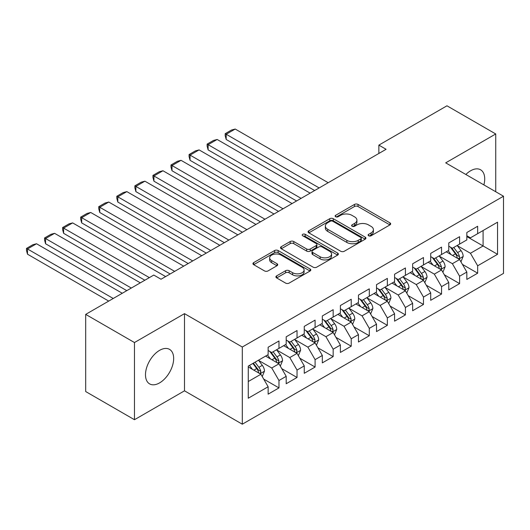 <?xml version="1.0" encoding="UTF-8"?>
<svg xmlns="http://www.w3.org/2000/svg" width="530" height="530" viewBox="0 0 530 530"><rect width="100%" height="100%" fill="white"/><g stroke="black" fill="none" stroke-linecap="round" stroke-linejoin="round"><path stroke-width="0.79" d="M368.615 235.777A1.756 1.014 0 0 0 371.099 235.777L389.941 224.899A2.504 1.451 0 0 0 390.67 223.879A2.504 1.451 0 0 0 389.941 222.852L358.022 204.428A2.504 1.451 0 0 0 354.477 204.428L335.636 215.306A1.756 1.014 0 0 0 335.126 216.021A1.756 1.014 0 0 0 335.636 216.737A1.756 1.014 0 0 0 338.12 216.737L340.558 215.332A8.023 4.631 0 0 1 351.907 215.332L354.563 216.863A8.023 4.631 0 0 1 356.915 220.142A8.023 4.631 0 0 1 354.563 223.415L352.125 224.826A1.756 1.014 0 0 0 351.615 225.541A1.756 1.014 0 0 0 352.125 226.257A1.756 1.014 0 0 0 354.61 226.257L357.048 224.852A8.023 4.631 0 0 1 368.396 224.852L371.053 226.383A8.023 4.631 0 0 1 373.405 229.662A8.023 4.631 0 0 1 371.053 232.935L368.615 234.346A1.756 1.014 0 0 0 368.105 235.062A1.756 1.014 0 0 0 368.615 235.777L368.615 234.346M159.57 382.899A19.928 11.501 120 0 0 172.588 365.342A19.928 11.501 120 0 0 169.534 349.369A19.928 11.501 120 0 0 159.57 350.356A19.928 11.501 120 0 0 146.558 367.919A19.928 11.501 120 0 0 149.612 383.886A19.928 11.501 120 0 0 159.57 382.899M483.883 184.897A19.928 11.501 120 0 0 480.584 169.785A19.928 11.501 120 0 0 470.627 170.773A19.928 11.501 120 0 0 465.857 174.489M276.64 275.878A2.504 1.451 0 0 0 275.905 276.905A2.504 1.451 0 0 0 276.64 277.925L285.597 283.093A2.504 1.451 0 0 0 289.142 283.093L310.063 271.015A2.504 1.451 0 0 0 310.799 269.995A2.504 1.451 0 0 0 310.063 268.968L278.151 250.544A2.504 1.451 0 0 0 274.6 250.544L253.678 262.622A2.504 1.451 0 0 0 252.942 263.648A2.504 1.451 0 0 0 253.678 264.669L264.496 270.916A2.504 1.451 0 0 0 268.041 270.916L276.998 265.742A2.504 1.451 0 0 0 277.727 264.722A2.504 1.451 0 0 0 276.998 263.695L271.632 260.601A6.704 3.876 0 0 1 269.664 257.865A6.704 3.876 0 0 1 273.805 254.287A6.704 3.876 0 0 1 281.119 255.122L302.127 267.252A6.704 3.876 0 0 1 304.094 269.995A6.704 3.876 0 0 1 299.953 273.573A6.704 3.876 0 0 1 292.639 272.731L289.142 270.711A2.504 1.451 0 0 0 285.597 270.711L276.64 275.878L276.64 277.925M134.468 342.539L134.468 419.714L184.5 390.822L184.5 313.647L134.468 342.539L85.694 314.383L153.793 275.063L161.021 279.237L386.085 149.294L378.864 145.121L378.864 153.461M184.5 313.647L242.303 347.024L503.5 196.219L503.5 273.394L242.303 424.199L242.303 347.024M495.735 191.734L495.735 133.964L445.697 162.849L503.5 196.219M495.735 133.964L446.962 105.801L378.864 145.121M340.737 251.26A2.504 1.451 0 0 0 344.281 251.26L365.203 239.182A2.504 1.451 0 0 0 365.938 238.156A2.504 1.451 0 0 0 365.203 237.135L333.29 218.704A2.504 1.451 0 0 0 329.746 218.704L308.824 230.788A2.504 1.451 0 0 0 308.089 231.809A2.504 1.451 0 0 0 308.824 232.836L340.737 251.26M303.405 236.155A1.756 1.014 0 0 1 305.187 236.406L305.187 234.32L337.636 253.048A2.504 1.451 0 0 1 338.365 254.075A2.504 1.451 0 0 1 337.636 255.096L316.708 267.18A2.504 1.451 0 0 1 313.164 267.18L281.251 248.749L281.251 246.702A2.504 1.451 0 0 0 280.516 247.729A2.504 1.451 0 0 0 281.251 248.749M281.251 246.702L290.202 241.534A2.504 1.451 0 0 1 293.752 241.534L306.691 249.007A2.504 1.451 0 0 0 310.242 249.007L316.178 245.576A2.504 1.451 0 0 0 316.913 244.555A2.504 1.451 0 0 0 316.178 243.528L302.703 235.751A1.756 1.014 0 0 1 302.193 235.035A1.756 1.014 0 0 1 303.273 234.101A1.756 1.014 0 0 1 305.187 234.32M466.831 236.579L483.088 245.966L483.088 230.53L497.537 222.189L477.669 233.664L477.669 226.257L466.831 232.511L466.831 239.918L459.603 244.091L459.603 236.685L448.771 242.945L448.771 250.345L441.543 254.519L441.543 247.112L430.704 253.373L430.704 260.773L423.477 264.947L423.477 257.54L412.638 263.801L412.638 271.208L405.417 275.375L405.417 267.975L394.578 274.229L394.578 281.635L387.35 285.802L387.35 278.402L376.512 284.656L376.512 292.063L369.291 296.237L369.291 288.83L358.452 295.084L358.452 302.491L351.224 306.665L351.224 299.258L340.386 305.519L340.386 312.919L333.165 317.092L333.165 309.686L322.326 315.946L322.326 323.346L315.098 327.52L315.098 320.113L304.26 326.374L304.26 333.781L297.038 337.948L297.038 330.548L286.2 336.802L286.2 344.208L278.972 348.376L278.972 340.975L268.134 347.229L268.134 354.636L248.265 366.104L248.265 398.229L268.134 386.754L260.906 374.24L248.265 366.939M497.537 222.189L497.537 254.314L477.669 265.782L470.441 253.267L457.35 245.708M462.405 264.377L477.669 273.188L477.669 265.782M477.669 273.188L466.831 279.442L466.831 272.042L459.603 276.209L452.382 263.695L439.284 256.136M444.345 274.805L459.603 283.616L459.603 276.209M459.603 283.616L448.771 289.87L448.771 282.47L441.543 286.637L434.315 274.123L421.224 266.563M426.279 285.233L441.543 294.044L441.543 286.637M441.543 294.044L430.704 300.305L430.704 292.898L423.477 297.072L416.255 284.557L403.158 276.991M408.213 295.66L423.477 304.472L423.477 297.072M423.477 304.472L412.638 310.732L412.638 303.326L405.417 307.499L398.189 294.985L385.091 287.419M390.153 306.088L405.417 314.899L405.417 307.499M405.417 314.899L394.578 321.16L394.578 313.753L387.35 317.927L380.129 305.412L367.032 297.853M372.087 316.516L387.35 325.334L387.35 317.927M387.35 325.334L376.512 331.588L376.512 324.181L369.291 328.355L362.063 315.84L348.965 308.281M354.027 326.95L369.291 335.762L369.291 328.355M369.291 335.762L358.452 342.016L358.452 334.615L351.224 338.783L344.003 326.268L330.906 318.709M335.96 337.378L351.224 346.189L351.224 338.783M351.224 346.189L340.386 352.443L340.386 345.043L333.165 349.21L325.937 336.696L312.839 329.137M317.901 347.806L333.165 356.617L333.165 349.21M333.165 356.617L322.326 362.878L322.326 355.471L315.098 359.645L307.87 347.13L294.779 339.564M299.834 358.234L315.098 367.045L315.098 359.645M315.098 367.045L304.26 373.305L304.26 365.899L297.038 370.072L289.811 357.558L276.713 349.992M281.774 368.661L297.038 377.473L297.038 370.072M297.038 377.473L286.2 383.733L286.2 376.326L278.972 380.5L271.744 367.986L258.653 360.426M263.708 379.089L278.972 387.907L278.972 380.5M278.972 387.907L268.134 394.161L268.134 386.754M268.134 350.462L271.744 352.549L278.972 348.376M248.265 381.54L260.906 374.24M286.2 340.035L289.811 342.122L297.038 337.948M271.744 367.986L278.972 363.812L265.603 356.094M286.2 376.326L278.972 363.812M304.26 329.607L307.87 331.694L315.098 327.52M289.811 357.558L297.038 353.384L283.669 345.666M304.26 365.899L297.038 353.384M322.326 319.179L325.937 321.266L333.165 317.092M307.87 347.13L315.098 342.956L301.729 335.238M322.326 355.471L315.098 342.956M340.386 308.752L344.003 310.832L351.224 306.665M325.937 336.696L333.165 332.529L319.795 324.81M340.386 345.043L333.165 332.529M358.452 298.317L362.063 300.404L369.291 296.237M344.003 326.268L351.224 322.101L337.855 314.383M358.452 334.615L351.224 322.101M376.512 287.889L380.129 289.976L387.35 285.802M362.063 315.84L369.291 311.666L355.921 303.948M376.512 324.181L369.291 311.666M394.578 277.462L398.189 279.548L405.417 275.375M380.129 305.412L387.35 301.239L373.988 293.521M394.578 313.753L387.35 301.239M412.638 267.034L416.255 269.121L423.477 264.947M398.189 294.985L405.417 290.811L392.048 283.093M412.638 303.326L405.417 290.811M430.704 256.606L434.315 258.693L441.543 254.519M416.255 284.557L423.477 280.383L410.114 272.665M430.704 292.898L423.477 280.383M448.771 246.178L452.382 248.259L459.603 244.091M434.315 274.123L441.543 269.956L428.174 262.237M448.771 282.47L441.543 269.956M466.831 235.744L470.441 237.831L477.669 233.664M452.382 263.695L459.603 259.528L446.24 251.81M466.831 272.042L459.603 259.528M85.694 314.383L85.694 391.557L134.468 419.714M184.5 390.822L242.303 424.199M470.441 253.267L483.088 245.966L497.537 254.314M369.317 236.022L371.053 235.022A8.023 4.631 0 0 0 373.405 231.749L373.405 229.662M356.915 220.142L356.915 222.229A8.023 4.631 0 0 1 354.563 225.502L352.828 226.502M389.908 224.919L358.022 206.514A2.504 1.451 0 0 0 354.477 206.514L336.338 216.982M365.17 239.202L333.29 220.791A2.504 1.451 0 0 0 329.746 220.791L308.857 232.856M360.771 238.871A1.756 1.014 0 0 0 361.288 238.156A1.756 1.014 0 0 0 360.771 237.44L332.76 221.268A1.756 1.014 0 0 0 330.276 221.268L327.706 222.752A8.023 4.631 0 0 0 325.354 226.025A8.023 4.631 0 0 0 327.706 229.304L346.852 240.355A8.023 4.631 0 0 0 358.2 240.355L360.771 238.871L360.771 240.958A1.756 1.014 0 0 0 361.288 240.242L361.288 238.156M325.354 226.025L325.354 228.112A8.023 4.631 0 0 0 327.706 231.391L327.706 229.304M360.771 240.958L358.2 242.442A8.023 4.631 0 0 1 346.852 242.442L327.706 231.391M281.284 248.769L290.202 243.621L290.202 241.534M316.913 244.555L316.913 246.642A2.504 1.451 0 0 1 316.178 247.662L310.242 251.094A2.504 1.451 0 0 1 306.691 251.094L293.752 243.621A2.504 1.451 0 0 0 290.202 243.621M305.187 236.406L337.597 255.115M320.127 256.765A6.704 3.876 0 0 0 327.434 257.6A6.704 3.876 0 0 0 331.575 254.022A6.704 3.876 0 0 0 329.607 251.286L322.207 247.013A2.504 1.451 0 0 0 318.662 247.013L312.72 250.438A2.504 1.451 0 0 0 311.985 251.465A2.504 1.451 0 0 0 312.72 252.485L320.127 256.765L320.127 258.845A6.704 3.876 0 0 0 327.434 259.687A6.704 3.876 0 0 0 331.575 256.109L331.575 254.022M311.985 251.465L311.985 253.552A2.504 1.451 0 0 0 312.72 254.572L312.72 252.485M320.127 258.845L312.72 254.572M304.094 269.995L304.094 272.075A6.704 3.876 0 0 1 299.953 275.653A6.704 3.876 0 0 1 292.639 274.818L289.142 272.798A2.504 1.451 0 0 0 285.597 272.798L276.673 277.945M269.664 257.865L269.664 259.945A6.704 3.876 0 0 0 271.632 262.688L271.632 260.601M276.965 265.762L271.632 262.688M310.03 271.035L278.151 252.631A2.504 1.451 0 0 0 274.6 252.631L253.711 264.689M460.941 261.84L463.18 256.374A6.771 3.909 -120 0 0 461.02 250.61L457.185 245.489M319.159 187.931L226.191 134.256L235.221 129.042L328.196 182.718M451.07 254.599L448.155 250.703M226.191 139.47L225.197 135.766L225.197 133.679L226.191 134.256L226.191 139.47L314.648 190.535M446.79 252.128L446.459 251.684M458.331 258.786L459.377 257.845L459.53 256.666A6.771 3.909 -120 0 0 457.589 252.591L453.753 247.47M451.56 247.788L456.303 254.115A3.452 1.994 60 0 1 456.926 255.162L459.53 256.666M450.374 247.099L455.422 253.844A6.771 3.909 60 0 1 457.357 257.918L457.496 258.309M225.197 133.679L231.517 130.029L235.221 129.042M442.881 272.268L445.12 266.802A6.771 3.909 -120 0 0 442.961 261.038L439.118 255.917M301.1 198.359L208.124 144.683L217.161 139.47L310.13 193.145M433.003 265.026L430.088 261.131M208.124 149.897L207.131 146.194L207.131 144.107L208.124 144.683L208.124 149.897L296.581 200.969M428.724 262.555L428.392 262.111M440.264 269.22L441.318 268.273L441.464 267.094A6.771 3.909 -120 0 0 439.529 263.019L435.686 257.898M433.5 258.216L438.237 264.543A3.452 1.994 60 0 1 438.867 265.59L441.464 267.094M432.308 257.534L437.356 264.271A6.771 3.909 60 0 1 439.297 268.346L439.436 268.736M207.131 144.107L213.457 140.457L217.161 139.47M424.815 282.695L427.054 277.23A6.771 3.909 -120 0 0 424.894 271.466L421.058 266.345M283.033 208.787L190.065 155.111L199.094 149.897L292.07 203.573M414.944 275.454L412.029 271.559M190.065 160.325L189.071 156.622L189.071 154.541L190.065 155.111L190.065 160.325L278.522 211.397M410.664 272.983L410.333 272.539M422.205 279.648L423.251 278.7L423.397 277.521A6.771 3.909 -120 0 0 421.463 273.447L417.627 268.326M415.434 268.644L420.177 274.971A3.452 1.994 60 0 1 420.8 276.024L423.397 277.521M414.241 267.961L419.296 274.699A6.771 3.909 60 0 1 421.231 278.773L421.37 279.164M189.071 154.541L195.391 150.891L199.094 149.897M406.755 293.13L408.994 287.664A6.771 3.909 -120 0 0 406.828 281.9L402.992 276.773M264.974 219.215L171.998 165.539L181.035 160.325L274.003 214.001M396.877 285.882L393.962 281.986M171.998 170.753L171.005 167.056L171.005 164.969L171.998 165.539L171.998 170.753L260.455 221.825M392.598 283.411L392.266 282.967M404.138 290.076L405.192 289.128L405.337 287.949A6.771 3.909 -120 0 0 403.396 283.881L399.56 278.753M397.374 279.078L402.111 285.405A3.452 1.994 60 0 1 402.74 286.452L405.337 287.949M396.182 278.389L401.23 285.127A6.771 3.909 60 0 1 403.171 289.201L403.303 289.592M171.005 164.969L177.331 161.319L181.035 160.325M388.689 303.558L390.928 298.092A6.771 3.909 -120 0 0 388.768 292.328L384.932 287.2M246.907 229.649L153.939 175.967L162.968 170.753L255.944 224.428M378.817 296.31L375.896 292.421M153.939 181.187L152.945 177.484L152.945 175.397L153.939 175.967L153.939 181.187L242.395 232.253M374.538 293.839L374.2 293.395M386.078 300.503L387.125 299.563L387.271 298.377A6.771 3.909 -120 0 0 385.337 294.309L381.501 289.188M379.308 289.506L384.045 295.833A3.452 1.994 60 0 1 384.674 296.88L387.271 298.377M378.115 288.817L383.17 295.561A6.771 3.909 60 0 1 385.105 299.629L385.244 300.02M152.945 175.397L159.265 171.746L162.968 170.753M370.629 313.985L372.862 308.52A6.771 3.909 -120 0 0 370.702 302.756L366.866 297.635M228.847 240.077L135.872 186.401L144.909 181.187L237.877 234.863M360.751 306.738L357.836 302.849M135.872 191.615L134.878 187.911L134.878 185.825L135.872 186.401L135.872 191.615L224.329 242.68M356.471 304.266L356.14 303.822M368.012 310.931L369.059 309.99L369.211 308.805A6.771 3.909 -120 0 0 367.27 304.737L363.434 299.616M361.248 299.934L365.985 306.26A3.452 1.994 60 0 1 366.614 307.307L369.211 308.805M360.055 299.245L365.104 305.989A6.771 3.909 60 0 1 367.045 310.057L367.177 310.454M134.878 185.825L141.205 182.174L144.909 181.187M352.563 324.413L354.802 318.947A6.771 3.909 -120 0 0 352.642 313.184L348.806 308.062M210.781 250.505L117.812 196.829L126.842 191.615L219.811 245.291M342.691 317.172L339.77 313.276M117.812 202.043L116.819 198.339L116.819 196.252L117.812 196.829L117.812 202.043L206.269 253.108M338.405 314.701L338.074 314.257M349.952 321.359L350.999 320.418L351.145 319.239A6.771 3.909 -120 0 0 349.21 315.165L345.375 310.043M343.182 310.361L347.918 316.688A3.452 1.994 60 0 1 348.548 317.735L351.145 319.239M341.989 309.672L347.044 316.417A6.771 3.909 60 0 1 348.978 320.491L349.118 320.882M116.819 196.252L123.139 192.602L126.842 191.615M334.496 334.841L336.735 329.375A6.771 3.909 -120 0 0 334.576 323.611L330.74 318.49M192.721 260.932L99.746 207.256L108.776 202.043L201.751 255.718M324.625 327.6L321.71 323.704M99.746 212.47L98.752 208.767L98.752 206.68L99.746 207.256L99.746 212.47L188.203 263.543M320.345 325.128L320.014 324.685M331.886 331.793L332.933 330.846L333.085 329.667A6.771 3.909 -120 0 0 331.144 325.592L327.308 320.471M325.115 320.789L329.859 327.116A3.452 1.994 60 0 1 330.481 328.163L333.085 329.667M323.929 320.1L328.978 326.844A6.771 3.909 60 0 1 330.919 330.919L331.051 331.31M98.752 206.68L105.072 203.03L108.776 202.043M316.436 345.268L318.676 339.803A6.771 3.909 -120 0 0 316.516 334.039L312.68 328.918M174.655 271.36L81.686 217.684L90.716 212.47L183.685 266.146M306.565 338.027L303.644 334.132M81.686 222.898L80.692 219.195L80.692 217.115L81.686 217.684L81.686 222.898L170.137 273.97M302.279 335.556L301.948 335.112M313.826 342.221L314.873 341.274L315.019 340.094A6.771 3.909 -120 0 0 313.084 336.02L309.242 330.899M307.055 331.217L311.792 337.544A3.452 1.994 60 0 1 312.422 338.59L315.019 340.094M305.863 330.534L310.918 337.272A6.771 3.909 60 0 1 312.852 341.346L312.991 341.737M80.692 217.115L87.013 213.464L90.716 212.47M298.37 355.696L300.609 350.237A6.771 3.909 -120 0 0 298.45 344.467L294.614 339.346M149.367 277.621L63.62 228.112L72.65 222.898L165.625 276.574M288.499 348.455L285.584 344.56M63.62 233.326L62.626 229.629L62.626 227.542L63.62 228.112L63.62 233.326L144.849 280.224M284.219 345.984L283.888 345.54M295.76 352.649L296.807 351.701L296.959 350.522A6.771 3.909 -120 0 0 295.018 346.454L291.182 341.327M288.989 341.651L293.733 347.978A3.452 1.994 60 0 1 294.355 349.025L296.959 350.522M287.803 340.962L292.851 347.7A6.771 3.909 60 0 1 294.786 351.774L294.925 352.165M62.626 227.542L68.946 223.892L72.65 222.898M280.31 366.131L282.55 360.665A6.771 3.909 -120 0 0 280.39 354.901L276.547 349.774M131.301 288.048L45.56 238.54L54.59 233.326L140.337 282.834M270.433 358.883L267.517 354.987M45.56 243.754L44.566 240.057L44.566 237.97L45.56 238.54L45.56 243.754L126.789 290.652M266.153 356.412L265.822 355.968M277.694 363.076L278.747 362.136L278.893 360.95A6.771 3.909 -120 0 0 276.958 356.882L273.116 351.761M270.929 352.079L275.666 358.406A3.452 1.994 60 0 1 276.296 359.453L278.893 360.95M269.737 351.39L274.785 358.134A6.771 3.909 60 0 1 276.726 362.202L276.865 362.593M44.566 237.97L50.887 234.32L54.59 233.326M262.244 376.558L264.483 371.093A6.771 3.909 -120 0 0 262.323 365.329L258.488 360.208M113.241 298.476L27.494 248.974L36.524 243.754L122.271 293.262M252.373 369.311L249.458 365.422M27.494 254.188L26.5 250.485L26.5 248.398L27.494 248.974L27.494 254.188L108.723 301.086M259.634 373.504L260.68 372.563L260.833 371.378A6.771 3.909 -120 0 0 258.892 367.31L255.056 362.189M253.36 363.163L257.606 368.834A3.452 1.994 60 0 1 258.229 369.88L260.833 371.378M252.889 363.441L256.725 368.562A6.771 3.909 60 0 1 258.66 372.63L258.799 373.021M26.5 248.398L32.82 244.747L36.524 243.754M371.053 235.022L371.053 232.935M352.125 226.257L352.125 224.826M354.563 225.502L354.563 223.415M335.636 216.737L335.636 215.306M354.477 206.514L354.477 204.428M358.022 206.514L358.022 204.428M389.941 224.899L389.941 222.852M308.824 232.836L308.824 230.788M329.746 220.791L329.746 218.704M333.29 220.791L333.29 218.704M365.203 239.182L365.203 237.135M346.852 242.442L346.852 240.355M358.2 242.442L358.2 240.355M293.752 243.621L293.752 241.534M306.691 251.094L306.691 249.007M310.242 251.094L310.242 249.007M316.178 247.662L316.178 245.576M337.636 255.096L337.636 253.048M285.597 272.798L285.597 270.711M289.142 272.798L289.142 270.711M292.639 274.818L292.639 272.731M276.998 265.742L276.998 263.695M253.678 264.669L253.678 262.622M274.6 252.631L274.6 250.544M278.151 252.631L278.151 250.544M310.063 271.015L310.063 268.968M458.755 259.037L463.141 256.507M457.589 252.591L461.02 250.61M452.593 255.473L455.422 253.844M440.695 269.465L445.074 266.935M439.529 263.019L442.961 261.038M434.527 265.908L437.356 264.271M422.629 279.893L427.008 277.362M421.463 273.447L424.894 271.466M416.467 276.335L419.296 274.699M404.569 290.321L408.948 287.79M403.396 283.881L406.828 281.9M398.401 286.763L401.23 285.127M386.502 300.748L390.882 298.224M385.337 294.309L388.768 292.328M380.341 297.191L383.17 295.561M368.443 311.176L372.822 308.652M367.27 304.737L370.702 302.756M362.275 307.619L365.104 305.989M350.376 321.611L354.755 319.08M349.21 315.165L352.642 313.184M344.215 318.046L347.044 316.417M332.31 332.038L336.696 329.508M331.144 325.592L334.576 323.611M326.149 328.481L328.978 326.844M314.25 342.466L318.629 339.935M313.084 336.02L316.516 334.039M308.089 338.909L310.918 337.272M296.184 352.894L300.57 350.363M295.018 346.454L298.45 344.467M290.023 349.336L292.851 347.7M278.124 363.322L282.503 360.791M276.958 356.882L280.39 354.901M271.963 359.764L274.785 358.134M260.058 373.749L264.437 371.225M258.892 367.31L262.323 365.329M253.897 370.192L256.725 368.562"/></g></svg>
